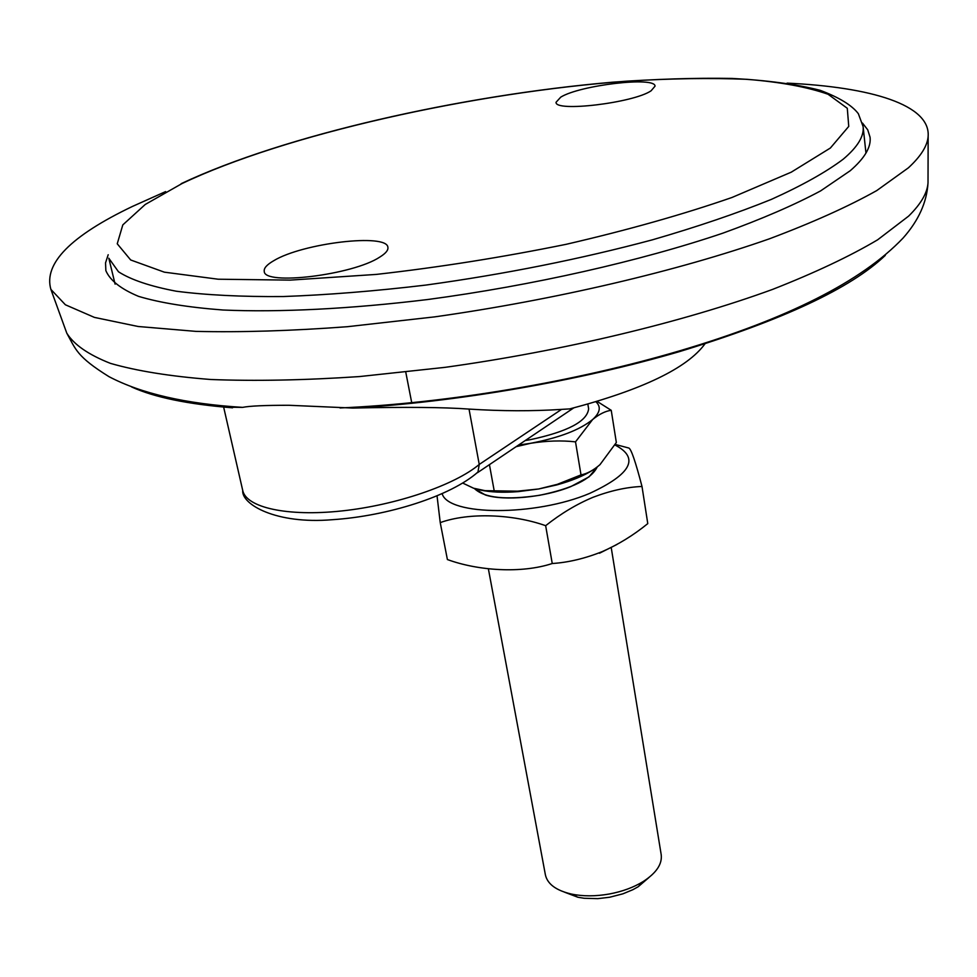 <?xml version="1.0" encoding="UTF-8"?>
<svg xmlns="http://www.w3.org/2000/svg" width="977" height="977" viewBox="0 0 977 977"><rect width="100%" height="100%" fill="white"/><g stroke="black" fill="none" stroke-linecap="round" stroke-linejoin="round"><path stroke-width="1.47" d="M787.083 83.13C871.337 87.1 930.434 104.82 928.15 136.291C927.466 145.817 920.871 156.332 908.378 167.836L876.76 190.576C848.341 206.513 812.559 222.585 769.387 238.828C677.659 270.995 555.4 299.78 434.826 316.853L347.323 326.709C291.586 330.885 241.16 332.436 196.011 331.386L138.111 326.489L94.39 317.391L65.386 304.775L50.889 289.4C43.452 263.607 70.674 235.933 132.567 206.379L165.614 191.59M862.496 123.078L867.735 129.831L870.067 137.256C871.24 147.124 864.621 158.274 850.222 170.731L820.619 190.894C794.386 204.95 761.791 219.043 722.833 233.173C640.338 261.091 532.453 285.54 427.792 299.512C350.12 308.976 279.385 312.469 223.025 310.014C188.305 307.364 160.155 302.821 138.575 296.373C120.965 289.033 110.059 280.46 105.858 270.641L105.54 262.862L108.191 254.728M469.033 409.082C443.998 407.238 405.235 406.896 352.746 408.056L289.082 405.284C265.097 405.26 249.599 405.956 242.614 407.372L223.66 407.165L242.723 490.466C246.265 507.576 287.311 516.821 341.865 510.934C396.344 505.146 454.842 485.007 479.243 464.441L561.555 409.387C532.55 411.28 501.714 411.183 469.033 409.082L479.243 464.441L477.961 472.025C450.788 496.108 387.637 516.112 332.327 519.703C275.807 524.502 241.404 504.266 242.723 490.466M704.954 343.855C687.295 368.134 642.243 389.811 569.786 408.899L561.555 409.387M569.786 408.899L573.89 407.873M474.675 474.798L477.961 472.025M525.284 440.517L529.949 439.748C567.649 431.7 587.201 421.392 588.63 408.838L587.861 404.136M539.634 495.278C572.082 488.561 591.256 479.17 597.155 467.079L589.046 476.849L570.873 486.57C544.58 497.378 504.181 501.262 485.3 494.948L474.358 488.488C484.299 498.062 506.062 500.322 539.634 495.278M488.39 568.907L545.398 874.879C547.474 884.075 556.121 890.462 571.35 894.04C582.866 896.422 595.469 896.422 609.172 894.028C622.288 891.574 633.658 887.397 643.269 881.486C656.385 872.962 662.369 864.022 661.197 854.667L611.236 547.706M564.645 892.221L577.908 897.252L584.124 898.266L597.753 898.645L609.611 897.252L622.899 893.833L632.901 889.681L638.189 886.737L648.96 877.505M479.634 489.904C490.198 492.225 503.118 492.799 518.384 491.614L538.681 488.976L517.529 491.175L485.093 490.674L473.601 488.231L462.732 483.078M581.01 474.895L575.514 441.86L592.636 419.524C599.292 414.114 605.496 411.036 611.236 410.316L616.34 442.496L599.963 464.673C593.393 470.352 587.067 473.76 581.01 474.895L557.33 484.336L538.681 488.976L556.792 484.922C571.655 480.818 583.672 475.872 592.844 470.071M611.236 410.316L597.179 401.437M494.13 490.442L489.428 464.661M516.149 446.672L530.706 443.277C546.668 440.761 561.604 440.297 575.514 441.86M518.433 445.133L530.706 443.277C559.345 437.769 579.984 429.856 592.636 419.524C600.147 412.685 601.258 406.774 595.946 401.803M641.999 486.473L647.775 523.611C633.365 535.323 618.111 544.69 602.003 551.712C584.832 558.539 568.248 562.483 552.249 563.521C521.498 573.67 478.217 570.849 447.393 559.54L440.236 522.61C469.204 512.192 513.181 514.146 545.654 525.687C560.908 513.597 576.699 504.12 593.051 497.281C610.417 490.674 626.733 487.071 641.999 486.473C635.612 461.974 631.24 449.164 628.883 448.052L615.241 444.437M614.936 444.962C639.874 457.895 631.423 474.053 589.607 493.422C535.249 516.491 448.235 515.917 442.166 493.727M437.049 495.937L440.236 522.61M552.249 563.521L545.654 525.687M616.988 544.445L599.487 553.226M651.085 90.812C633.401 102.951 554.618 112.306 556.06 102.267L560.749 97.138C579.898 85.17 655.616 76.218 655.03 86.171L651.085 90.812M273.755 260.7C266.892 264.657 263.729 268.186 264.254 271.325C263.766 285.87 353.1 275.013 379.845 257.049C385.695 253.409 388.382 250.185 387.893 247.376C387.393 233.002 302.577 243.102 273.755 260.7M928.028 178.938L928.016 182.87C927.344 192.994 920.871 204.071 908.61 216.125L877.627 239.817C849.795 256.304 814.757 272.839 772.526 289.424C682.776 322.19 563.24 350.938 445.194 367.328L359.451 376.572C304.787 380.236 255.253 381.213 210.837 379.503C170.193 376.34 136.731 370.955 110.438 363.371C88.504 354.736 73.959 344.673 66.79 333.181L65.447 329.481M885.284 255.388C851.028 288.166 782.492 320.224 679.687 351.549C579.251 380.945 456.589 402.133 352.746 408.056M232.575 407.812C187.816 404.234 154.146 397.273 131.565 386.929M115.103 284.148L108.801 258.209L118.498 271.789C131.028 279.825 150.287 286.298 176.275 291.219C206.049 295.078 241.673 296.861 283.122 296.544C327.405 294.944 374.985 291.122 425.85 285.076C504.84 274.183 580.326 259.1 652.318 239.853C697.334 226.786 737.024 213.304 771.39 199.381C802.068 185.508 825.992 172.123 843.175 159.227C857.598 147.051 864.242 136.169 863.106 126.57L858.356 113.711C851.981 105.296 839.267 97.505 820.228 90.336C796.536 84.254 767.153 80.285 732.054 78.429C695.013 77.806 655.127 79.064 612.396 82.215C460.912 95.306 283.77 135.253 181.185 183.664M830.377 148.028L848.744 126.399L847.291 108.276L828.044 94.256C807.405 87.002 780.342 82.019 746.855 79.308C710.597 77.855 670.735 78.453 627.271 81.128C472.721 92.583 284.991 134.46 181.966 183.578L145.231 204.474L122.809 224.893L117.24 243.786L130.674 259.967L164.356 272.168L218.176 279.214L290.157 280.118L376.279 274.415C438.978 267.344 502.251 257.317 566.11 244.323C628.003 229.998 683.314 214.378 732.029 197.464L791.248 172.172L830.377 148.028M928.15 136.291L928.016 182.87C926.868 202.263 918.539 220.68 903.017 238.119C861.763 281.364 787.474 318.893 680.126 350.694C574.842 381.812 447.637 403.22 340.045 407.959M573.536 408.032L477.423 472.734M242.614 407.372C185.825 403.867 141.262 393.621 108.96 376.646C76.658 356.52 75.791 349.412 66.79 333.181L50.889 289.4M405.773 372.152L411.842 403.33M577.908 897.252L571.35 894.04M518.384 491.614L517.529 491.175M638.189 886.737L643.269 881.486M865.964 153.108L863.106 126.57"/></g></svg>
